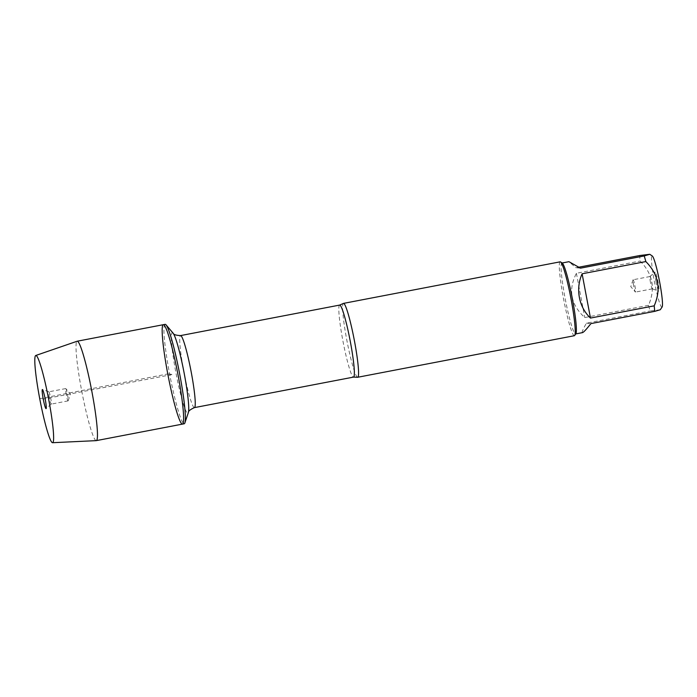 <?xml version="1.0" encoding="UTF-8"?>
<svg xmlns="http://www.w3.org/2000/svg" width="697" height="697" viewBox="0 0 697 697"><rect width="100%" height="100%" fill="white"/><g stroke="black" fill="none" stroke-linecap="round" stroke-linejoin="round"><path stroke-width="0.52" stroke-dasharray="3.48 2.61" d="M165.128 324.358A50.62 4.94 -100.9 0 0 169.545 373.609A50.62 4.94 -100.9 0 0 184.2 423.776M662.106 307.011A26.077 2.544 79.1 0 1 657.044 293.899A26.077 2.544 79.1 0 1 651.895 265.391A26.077 2.544 79.1 0 1 652.331 256.034M660.259 309.756L650.127 310.958A36.113 3.52 79.1 0 1 648.498 305.338C655.642 288.689 652.845 273.93 640.134 261.053A36.113 3.52 79.1 0 1 639.654 255.538M562.305 263.135A36.113 3.52 -100.9 0 0 561.93 263.03A36.113 3.52 -100.9 0 0 565.084 298.168A36.113 3.52 -100.9 0 0 575.539 333.959A36.113 3.52 -100.9 0 0 575.844 333.724M578.911 267.186L575.931 267.761L568.935 261.689M648.498 305.338L584.774 317.553C570.738 304.659 567.95 289.9 576.41 273.276L640.134 261.053M582.535 332.617C581.542 332.696 582.823 329.55 586.404 323.173L650.127 310.958M357.5 377.26A37.612 3.668 79.1 0 1 346.792 339.988A37.612 3.668 79.1 0 1 343.342 303.456M560.179 261.828A37.612 3.668 -100.9 0 0 563.464 298.429A37.612 3.668 -100.9 0 0 574.345 335.719M655.99 281.483A9.714 0.95 -100.9 0 0 658.743 291.111A9.714 0.95 -100.9 0 0 657.907 281.388A9.714 0.95 -100.9 0 0 655.093 272.048A9.714 0.95 -100.9 0 0 655.99 281.483M586.404 323.173L590.951 323.582M580.488 268.162L575.931 267.761M576.41 273.276L584.774 317.553M650.501 282.633A6.273 0.61 79.1 0 1 649.926 276.552A6.273 0.61 79.1 0 1 649.952 276.535A6.273 0.61 79.1 0 1 651.739 282.573A6.273 0.61 79.1 0 1 652.314 288.846A6.273 0.61 79.1 0 1 652.279 288.846A6.273 0.61 79.1 0 1 650.501 282.633M633.669 285.857A6.273 0.61 79.1 0 1 633.033 279.872A6.273 0.61 79.1 0 1 633.12 279.758A6.273 0.61 79.1 0 1 634.932 285.97A6.273 0.61 79.1 0 1 635.481 292.078A6.273 0.61 79.1 0 1 635.359 292.008A6.273 0.61 79.1 0 1 633.669 285.857M163.359 324.689A50.62 4.94 -100.9 0 0 168.047 375.334A50.62 4.94 -100.9 0 0 182.431 424.116M96.203 440.643A50.62 4.94 79.1 0 1 81.889 391.853A50.62 4.94 79.1 0 1 77.14 341.234M66.25 394.676A6.273 0.61 79.1 0 1 65.71 388.577A6.273 0.61 79.1 0 1 65.823 388.647A6.273 0.61 79.1 0 1 67.487 394.615A6.273 0.61 79.1 0 1 68.149 400.784A6.273 0.61 79.1 0 1 68.071 400.888A6.273 0.61 79.1 0 1 66.25 394.676M49.417 397.909A6.273 0.61 79.1 0 1 48.868 391.81A6.273 0.61 79.1 0 1 48.903 391.81A6.273 0.61 79.1 0 1 50.654 397.848A6.273 0.61 79.1 0 1 51.264 404.103A6.273 0.61 79.1 0 1 51.229 404.121A6.273 0.61 79.1 0 1 49.417 397.909M167.777 373.949L172.891 374.402L49.417 397.909L43.231 398.998L39.729 398.684L167.777 373.949M339.683 305.077A36.671 3.581 -100.9 0 0 342.88 340.763A36.671 3.581 -100.9 0 0 353.492 377.112M194.393 407.623A36.671 3.581 79.1 0 1 183.781 371.274A36.671 3.581 79.1 0 1 180.575 335.588M173.1 333.157A41.062 4.008 -100.9 0 0 175.905 372.66A41.062 4.008 -100.9 0 0 188.347 412.641M652.279 288.846L658.743 291.111M649.926 276.552L655.093 272.048M649.952 276.535L633.12 279.758M652.314 288.846L635.481 292.078M633.033 279.872L630.759 286.598L635.359 292.008M68.149 400.784L70.423 394.058L65.823 388.647M65.71 388.577L48.868 391.81M68.071 400.888L51.229 404.121M48.903 391.81L42.439 389.545M51.264 404.103L46.098 408.599"/><path stroke-width="1.05" d="M184.2 423.776A50.62 4.94 -100.9 0 0 184.879 422.896A50.62 4.94 -100.9 0 0 179.512 373.139A50.62 4.94 -100.9 0 0 166.095 324.915A50.62 4.94 -100.9 0 0 165.128 324.358L163.359 324.689A50.62 4.94 79.1 0 1 177.744 373.47A50.62 4.94 79.1 0 1 182.431 424.116A50.62 4.94 79.1 0 1 167.777 373.949A50.62 4.94 79.1 0 1 163.359 324.689A50.62 4.94 -100.9 0 1 178.005 374.864A50.62 4.94 -100.9 0 1 182.431 424.116L184.2 423.776M578.911 267.186L639.654 255.538L649.787 254.292L652.331 256.034A26.077 2.544 79.1 0 1 659.606 281.806A26.077 2.544 79.1 0 1 662.106 307.011L660.259 309.756L654.683 311.367L590.951 323.582C586.395 329.324 583.589 332.33 582.535 332.617L575.705 333.924M649.787 254.292L644.211 255.947A36.113 3.52 79.1 0 1 645.84 261.567C658.552 274.444 661.34 289.203 654.204 305.844A36.113 3.52 79.1 0 1 654.683 311.367M357.674 377.269L574.345 335.719A37.612 3.668 -100.9 0 0 574.668 335.466L575.844 333.724A36.113 3.52 -100.9 0 0 572.385 298.821A36.113 3.52 -100.9 0 0 562.305 263.135L560.571 261.941A37.612 3.668 -100.9 0 0 560.179 261.828L343.508 303.387A37.612 3.668 79.1 0 1 354.398 340.667A37.612 3.668 79.1 0 1 357.674 377.269A37.612 3.668 79.1 0 1 357.5 377.26L353.492 377.112A36.671 3.581 -100.9 0 0 350.103 340.424A36.671 3.581 -100.9 0 0 339.683 305.077L343.342 303.456A37.612 3.668 79.1 0 1 343.508 303.387M645.84 261.567L582.108 273.79C578.806 281.309 577.891 289.203 579.373 297.48C581.01 305.713 584.713 312.578 590.472 318.067L654.204 305.844M562.104 262.996L568.935 261.689L580.488 268.162L644.211 255.947M574.668 335.466A37.612 3.668 -100.9 0 0 570.869 298.081A37.612 3.668 -100.9 0 0 560.571 261.941M590.472 318.067L582.108 273.79M35.791 355.479L77.14 341.234A50.62 4.94 79.1 0 1 77.21 341.216A50.62 4.94 79.1 0 1 91.856 391.383A50.62 4.94 79.1 0 1 96.273 440.635A50.62 4.94 79.1 0 1 96.203 440.643L52.519 442.708A44.416 4.33 -100.9 0 0 48.703 399.486A44.416 4.33 -100.9 0 0 35.791 355.479A44.416 4.33 -100.9 0 0 39.956 399.895A44.416 4.33 -100.9 0 0 52.519 442.708M45.2 399.172A9.714 0.95 -100.9 0 0 42.439 389.545A9.714 0.95 -100.9 0 0 43.231 398.998A9.714 0.95 -100.9 0 0 46.098 408.599A9.714 0.95 -100.9 0 0 45.2 399.172M339.683 305.077L180.575 335.588A36.671 3.581 79.1 0 1 190.995 370.935A36.671 3.581 79.1 0 1 194.393 407.623C190.159 409.557 188.146 411.23 188.347 412.641A41.062 4.008 -100.9 0 0 183.991 372.276A41.062 4.008 -100.9 0 0 173.1 333.157L166.095 324.915M353.492 377.112L194.393 407.623M188.347 412.641L184.879 422.896M180.575 335.588C175.932 335.362 173.44 334.551 173.1 333.157M96.273 440.635L182.431 424.116M77.21 341.216L163.359 324.689"/></g></svg>
